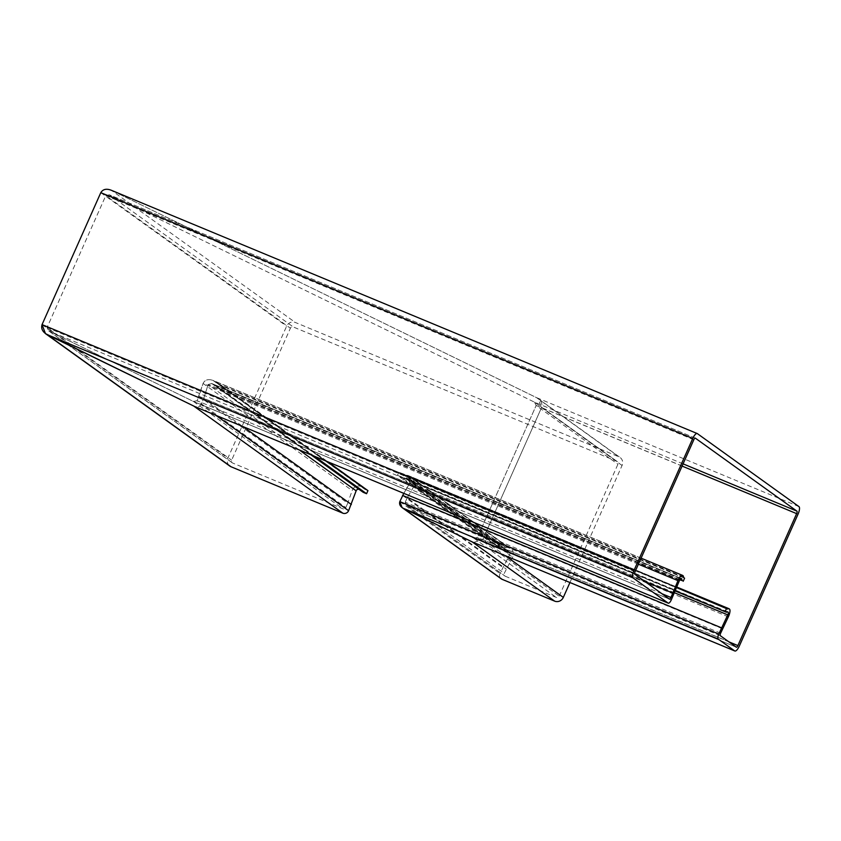 <?xml version="1.0" encoding="UTF-8"?>
<svg xmlns="http://www.w3.org/2000/svg" width="841" height="841" viewBox="0 0 841 841"><rect width="100%" height="100%" fill="white"/><g stroke="black" fill="none" stroke-linecap="round" stroke-linejoin="round"><path stroke-width="0.63" stroke-dasharray="4.21 3.15" d="M473.483 542.456L482.797 539.554L473.483 542.456M798.056 514.124L541.541 407.612L538.124 398.592L536.516 397.625C541.036 400.305 542.708 403.638 541.541 407.612L482.797 539.554L505.178 555.628M569.946 582.529L622.067 465.462A6.791 6.392 -54.3 0 0 618.902 456.821L295.307 322.45A6.791 6.392 -54.3 0 0 286.634 326.171L227.879 458.124A6.791 6.392 -54.3 0 0 229.845 466.093M798.95 506.597L536.516 397.625L111.327 190.276L536.516 397.625L618.902 456.821M674.03 593.725L203.722 398.434L200.967 404.616C199.527 406.949 197.193 407.475 193.945 406.214C197.193 407.475 199.527 406.949 200.967 404.616L203.722 398.434L242.818 426.524M680.842 578.461L214.918 385.43L211.732 383.528L208.158 384.505L203.722 398.434L208.158 384.505L211.732 383.528L221.688 389.635L223.065 386.534L213.456 380.605C208.421 378.713 204.962 379.659 203.08 383.443L198.981 396.321L347.743 503.191L345.798 507.565A2.26 2.134 125.7 0 1 342.907 508.816L232.705 463.055A2.26 2.134 125.7 0 1 231.643 460.174L290.387 328.221A2.26 2.134 125.7 0 1 293.278 326.981L616.884 461.352A2.26 2.134 125.7 0 1 617.935 464.232L559.191 596.174A2.26 2.134 125.7 0 1 556.3 597.425L505.294 576.243A2.26 2.134 125.7 0 1 504.243 573.362L512.653 557.194A6.56 6.181 -54.3 0 0 509.846 548.332L508.605 547.817A5.656 5.33 -54.3 0 0 505.735 547.491A2.26 2.134 125.7 0 1 504.589 547.365L501.73 546.177L500.353 549.268L503.212 550.456A5.656 5.33 -54.3 0 0 506.082 550.781A2.26 2.134 125.7 0 1 507.228 550.908L508.731 551.528A2.26 2.134 125.7 0 1 509.699 554.587L499.953 573.53A4.52 4.258 -54.3 0 0 501.257 578.85M359.149 489.42L360.621 490.03A2.26 2.134 125.7 0 1 361.504 490.745A5.656 5.33 -54.3 0 0 362.713 491.974M314.418 456.253L221.688 389.635L217.935 387.796L361.504 490.745M683.691 577.536L218.103 383.759L223.065 386.534L327.885 461.846M367.948 490.629L365.089 489.441A2.26 2.134 125.7 0 1 364.206 488.726A5.656 5.33 -54.3 0 0 361.998 486.939L360.757 486.424A6.56 6.181 -54.3 0 0 352.158 490.555L347.743 503.191M644.826 581.446L198.981 396.321L197.036 400.694L193.525 401.493L48.189 330.555L232.295 462.823M683.081 463.864L534.498 402.166L536.169 405.488L534.498 402.166L109.309 194.807L105.798 195.606L47.054 327.548L48.725 330.881L47.054 327.548L105.798 195.606L109.309 194.807L534.498 402.166L617.283 461.583M720.338 635.701L406.897 505.546L405.225 502.224L406.897 505.546L473.914 538.229L477.425 537.431L536.169 405.488L477.425 537.431L473.914 538.229L406.361 505.231L504.894 576.022M722.587 628.816L407.17 497.851L405.225 502.224L407.17 497.851L506.187 568.989M676.553 587.575L398.834 472.264L397.457 475.354L398.834 472.264L409.357 476.132C413.982 478.96 415.517 482.345 413.951 486.287L407.17 497.851L413.951 486.287L410.913 477.057L409.357 476.132L398.834 472.264L501.73 546.177M675.27 590.708L397.457 475.354L408.863 479.717L509.141 551.759M727.339 611.859L408.327 479.402L409.914 482.902L408.327 479.402L397.457 475.354L500.353 549.268M402.576 495.412L502.708 567.349M674.429 592.737L409.914 482.902L403.775 493.362L409.914 482.902L509.699 554.587M622.067 465.462L541.541 407.612L482.797 539.554L739.313 646.067M681.073 578.408L211.533 383.433L681.136 578.429M684.585 578.177L223.065 386.534L221.688 389.635L679.759 579.838M634.755 574.214L48.725 330.881L193.525 401.493L197.036 400.694L203.08 383.443C204.962 379.659 208.421 378.713 213.456 380.605L364.206 488.726M641.094 558.151L212.878 380.342L360.757 486.424M669.352 599.076L193.525 401.493L669.404 599.097M695.234 438.108L109.109 194.723L695.286 438.119M736.348 647.202L473.914 538.229L736.401 647.234M676.774 587.039L407.223 475.112L508.605 547.817M727.486 609L402.597 474.093L727.528 609.021M401.22 477.183L675.176 590.939L401.22 477.183L503.212 550.456M727.57 611.817L406.15 478.34L727.633 611.827M697.357 433.62L111.327 190.276L295.307 322.45M100.794 192.663L286.634 326.171M42.05 324.605L227.879 458.124M671.276 599.906L200.967 404.616L215.885 415.338M679.57 580.248L208.158 384.505L299.259 449.956M211.732 383.528L310.981 454.823M213.719 384.495L360.621 490.03M679.875 579.617L217.935 387.796L311.559 455.065M219.312 384.705L365.089 489.441M683.029 575.707L215.096 381.394L361.998 486.939M638.403 564.206L203.08 383.443L352.158 490.555M661.92 593.735L197.036 400.694L345.798 507.565M193.525 401.493L342.907 508.816M48.725 330.881L232.705 463.055M635.06 571.712L47.054 327.548L231.643 460.174M693.804 439.769L105.798 195.606L290.387 328.221M109.309 194.807L293.278 326.981M534.498 402.166L616.884 461.352M682.093 466.082L536.169 405.488L617.935 464.232M728.916 641.862L477.425 537.431L559.191 596.174M473.914 538.229L556.3 597.425M406.897 505.546L505.294 576.243M720.632 633.189L405.225 502.224L504.243 573.362M728.348 616.831L413.951 486.287L512.653 557.194M729.452 609.052L409.357 476.132L509.846 548.332M726.645 608.4L404.058 474.45L505.735 547.491M402.597 474.093L504.589 547.365M727.234 611.922L404.878 478.077L506.082 550.781M406.35 478.434L507.228 550.908M408.327 479.402L508.731 551.528M399.822 501.593L499.953 573.53M680.474 578.745L214.918 385.43M683.502 577.01L218.103 383.759M682.64 575.423L213.456 380.605M729.052 608.768L407.727 475.344M538.124 398.592L620.111 457.493M214.255 384.81L361.02 490.25M216.589 386.997L311.023 454.844M218.776 384.39L364.689 489.22M216.431 382.192L362.997 487.496M410.913 477.057L511.013 548.973"/><path stroke-width="1.26" d="M675.27 590.708L726.109 612.09A5.656 1.861 112.5 0 0 726.235 612.164A5.656 1.861 112.5 0 0 727.234 611.922A2.26 0.746 -67.5 0 1 727.633 611.827A2.26 0.746 -67.5 0 1 727.675 611.859L728.159 612.206A2.26 0.746 -67.5 0 1 727.77 614.887L718.782 634.04A4.52 1.493 112.5 0 0 718.193 639.055L734.698 650.913L472.873 542.214L403.175 508.248L472.264 541.94L554.65 601.136A6.791 6.392 -54.3 0 0 563.323 597.404L569.946 582.529M111.327 190.276C106.46 188.384 102.949 189.172 100.794 192.663L42.05 324.605L45.467 333.625L194.765 406.55L47.075 334.592C42.555 331.911 40.883 328.579 42.05 324.605L100.794 192.663C102.949 189.172 106.46 188.384 111.327 190.276L697.21 433.535A6.791 2.239 112.5 0 0 692.753 438.466L633.998 570.408A6.791 2.239 112.5 0 0 633.105 577.925L668.196 603.144A4.52 1.493 112.5 0 0 668.301 603.197A4.52 1.493 112.5 0 0 671.276 599.906L679.57 580.248A2.26 0.746 -67.5 0 1 681.136 578.429A2.26 0.746 -67.5 0 1 681.178 578.45L681.652 578.797A2.26 0.746 -67.5 0 1 681.841 579.323A5.656 1.861 112.5 0 0 682.314 580.626L679.759 579.838M45.467 333.625L229.845 466.093A6.791 6.392 -54.3 0 0 231.054 466.766L342.834 513.178A4.52 4.258 -54.3 0 0 348.616 510.697L356.142 490.829A2.26 2.134 125.7 0 1 359.107 489.399L359.149 489.42M242.818 426.524L351.37 504.505M311.023 454.844L362.713 491.974A5.656 5.33 -54.3 0 0 363.711 492.532L366.571 493.72L314.418 456.253M327.885 461.846L367.948 490.629L366.571 493.72M403.775 493.362L399.822 501.593L402.103 507.607L403.175 508.248C400.158 506.461 399.044 504.243 399.822 501.593L403.775 493.362M402.103 507.607L501.257 578.85A4.52 4.258 -54.3 0 0 502.066 579.302L554.65 601.136M734.698 650.913A6.791 2.239 112.5 0 0 734.845 650.997A6.791 2.239 112.5 0 0 739.313 646.067L798.056 514.124A6.791 2.239 112.5 0 0 798.95 506.597L697.357 433.62A6.791 2.239 112.5 0 0 697.21 433.535M683.207 581.268L684.585 578.177L683.691 577.536A2.26 0.746 -67.5 0 1 683.502 577.01A5.656 1.861 112.5 0 0 683.029 575.707L682.64 575.423A6.56 2.166 112.5 0 0 682.493 575.339A6.56 2.166 112.5 0 0 677.962 580.637L672.842 593.084L644.826 581.446M672.842 593.084L670.897 597.457A2.26 0.746 -67.5 0 1 669.404 599.097A2.26 0.746 -67.5 0 1 669.352 599.076L634.755 574.214A2.26 0.746 -67.5 0 1 635.06 571.712L693.804 439.769A2.26 0.746 -67.5 0 1 695.286 438.119A2.26 0.746 -67.5 0 1 695.339 438.15L796.932 511.139A2.26 0.746 -67.5 0 1 796.637 513.641L737.883 645.583A2.26 0.746 -67.5 0 1 736.401 647.234A2.26 0.746 -67.5 0 1 736.348 647.202L720.338 635.701A2.26 0.746 -67.5 0 1 720.632 633.189L728.348 616.831A6.56 2.166 112.5 0 0 729.452 609.052L729.052 608.768A5.656 1.861 112.5 0 0 728.937 608.695A5.656 1.861 112.5 0 0 727.928 608.926A2.26 0.746 -67.5 0 1 727.528 609.021A2.26 0.746 -67.5 0 1 727.486 609L676.553 587.575M721.536 627.859L402.576 495.412M725.205 611.449L726.582 608.348M505.178 555.628L563.323 597.404M633.105 577.925L47.075 334.592L231.054 466.766M668.196 603.144L193.945 406.214L342.834 513.178M215.885 415.338L348.616 510.697M299.259 449.956L356.142 490.829M310.981 454.823L359.107 489.399M311.559 455.065L363.711 492.532M718.193 639.055L403.175 508.248L502.066 579.302M692.753 438.466L100.794 192.663M633.998 570.408L42.05 324.605M681.652 578.797L680.842 578.461M681.841 579.323L680.474 578.745M682.314 580.626L679.875 579.617M677.962 580.637L638.403 564.206M670.897 597.457L661.92 593.735M796.932 511.139L683.081 463.864M796.637 513.641L682.093 466.082M737.883 645.583L728.916 641.862M727.928 608.926L726.645 608.4M726.109 612.09L675.176 590.939L726.235 612.164M728.159 612.206L727.339 611.859M727.77 614.887L674.429 592.737M718.782 634.04L399.822 501.593M734.845 650.997L472.873 542.214M668.301 603.197L194.345 406.392M682.493 575.339L641.094 558.151M728.937 608.695L676.774 587.039"/></g></svg>
